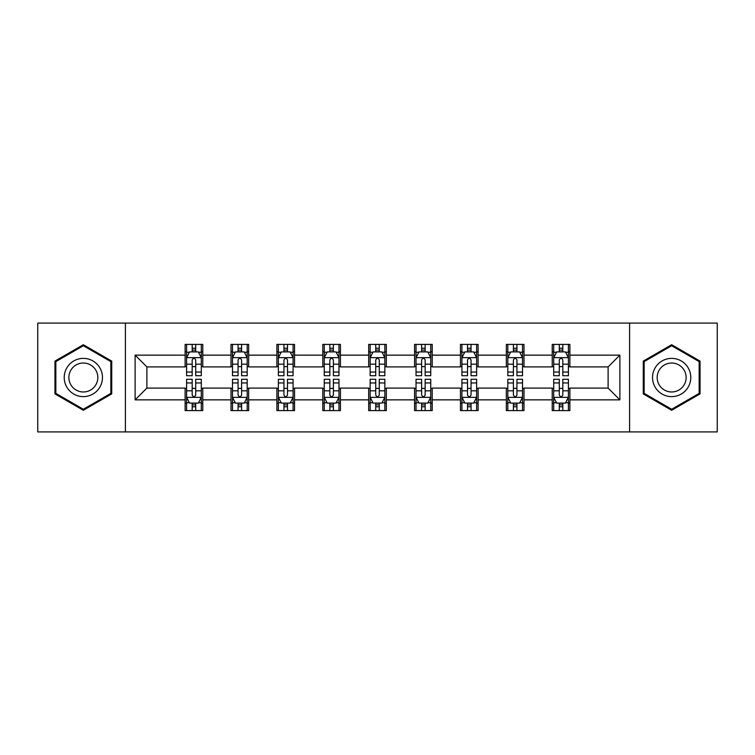 <?xml version="1.0" encoding="UTF-8"?>
<svg xmlns="http://www.w3.org/2000/svg" width="755" height="755" viewBox="0 0 755 755"><rect width="100%" height="100%" fill="white"/><g stroke="black" fill="none" stroke-linecap="round" stroke-linejoin="round"><path stroke-width="1.13" d="M629.595 431.917L717.25 431.917L717.25 323.083L629.595 323.083L629.595 431.917L125.405 431.917L125.405 323.083L37.75 323.083L37.75 431.917L125.405 431.917M629.595 323.083L125.405 323.083M569.874 355.143L569.874 344.412L552.226 344.412L552.226 355.143L523.989 355.143L523.989 344.412L506.341 344.412L506.341 355.143L478.104 355.143L478.104 344.412L460.456 344.412L460.456 355.143L432.209 355.143L432.209 344.412L414.561 344.412L414.561 355.143L386.324 355.143L386.324 344.412L368.676 344.412L368.676 355.143L340.439 355.143L340.439 344.412L322.791 344.412L322.791 355.143L294.544 355.143L294.544 344.412L276.896 344.412L276.896 355.143L248.659 355.143L248.659 344.412L231.011 344.412L231.011 355.143L202.774 355.143L202.774 344.412L185.126 344.412L185.126 355.143L135.117 355.143L135.117 399.857L146.885 388.089L185.126 388.089L185.126 410.588L202.774 410.588L202.774 388.089L231.011 388.089L231.011 410.588L248.659 410.588L248.659 388.089L276.896 388.089L276.896 410.588L294.544 410.588L294.544 388.089L322.791 388.089L322.791 410.588L340.439 410.588L340.439 388.089L368.676 388.089L368.676 410.588L386.324 410.588L386.324 388.089L414.561 388.089L414.561 410.588L432.209 410.588L432.209 388.089L460.456 388.089L460.456 410.588L478.104 410.588L478.104 388.089L506.341 388.089L506.341 410.588L523.989 410.588L523.989 388.089L552.226 388.089L552.226 410.588L569.874 410.588L569.874 388.089L608.115 388.089L608.115 366.911L569.874 366.911L569.874 355.143L619.883 355.143L619.883 399.857L569.874 399.857M552.226 399.857L523.989 399.857M506.341 399.857L478.104 399.857M460.456 399.857L432.209 399.857M414.561 399.857L386.324 399.857M368.676 399.857L340.439 399.857M322.791 399.857L294.544 399.857M276.896 399.857L248.659 399.857M231.011 399.857L202.774 399.857M185.126 399.857L135.117 399.857M552.226 355.143L552.226 366.911L523.989 366.911L523.989 355.143M506.341 355.143L506.341 366.911L478.104 366.911L478.104 355.143M460.456 355.143L460.456 366.911L432.209 366.911L432.209 355.143M414.561 355.143L414.561 366.911L386.324 366.911L386.324 355.143M368.676 355.143L368.676 366.911L340.439 366.911L340.439 355.143M322.791 355.143L322.791 366.911L294.544 366.911L294.544 355.143M276.896 355.143L276.896 366.911L248.659 366.911L248.659 355.143M231.011 355.143L231.011 366.911L202.774 366.911L202.774 355.143M185.126 355.143L185.126 366.911L146.885 366.911L135.117 355.143M146.885 366.911L146.885 388.089M619.883 399.857L608.115 388.089M608.115 366.911L619.883 355.143M185.126 351.764L186.589 351.764M192.185 351.764L195.715 351.764M201.302 351.764L202.774 351.764M185.126 366.619L186.589 366.619M192.185 366.619L195.715 366.619M201.302 366.619L202.774 366.619M185.126 388.381L186.589 388.381M192.185 388.381L195.715 388.381M201.302 388.381L202.774 388.381M185.126 403.236L186.589 403.236M192.185 403.236L195.715 403.236M201.302 403.236L202.774 403.236M231.011 388.381L232.483 388.381M238.07 388.381L241.6 388.381M247.187 388.381L248.659 388.381M231.011 403.236L232.483 403.236M238.07 403.236L241.6 403.236M247.187 403.236L248.659 403.236M231.011 351.764L232.483 351.764M238.07 351.764L241.6 351.764M247.187 351.764L248.659 351.764M231.011 366.619L232.483 366.619M238.07 366.619L241.6 366.619M247.187 366.619L248.659 366.619M276.896 388.381L278.368 388.381M283.955 388.381L287.485 388.381M293.082 388.381L294.544 388.381M276.896 403.236L278.368 403.236M283.955 403.236L287.485 403.236M293.082 403.236L294.544 403.236M276.896 351.764L278.368 351.764M283.955 351.764L287.485 351.764M293.082 351.764L294.544 351.764M276.896 366.619L278.368 366.619M283.955 366.619L287.485 366.619M293.082 366.619L294.544 366.619M322.791 388.381L324.254 388.381M329.85 388.381L333.38 388.381M338.967 388.381L340.439 388.381M322.791 403.236L324.254 403.236M329.85 403.236L333.38 403.236M338.967 403.236L340.439 403.236M322.791 351.764L324.254 351.764M329.85 351.764L333.38 351.764M338.967 351.764L340.439 351.764M322.791 366.619L324.254 366.619M329.85 366.619L333.38 366.619M338.967 366.619L340.439 366.619M368.676 388.381L370.148 388.381M375.735 388.381L379.265 388.381M384.852 388.381L386.324 388.381M368.676 403.236L370.148 403.236M375.735 403.236L379.265 403.236M384.852 403.236L386.324 403.236M368.676 351.764L370.148 351.764M375.735 351.764L379.265 351.764M384.852 351.764L386.324 351.764M368.676 366.619L370.148 366.619M375.735 366.619L379.265 366.619M384.852 366.619L386.324 366.619M414.561 388.381L416.033 388.381M421.62 388.381L425.15 388.381M430.746 388.381L432.209 388.381M414.561 403.236L416.033 403.236M421.62 403.236L425.15 403.236M430.746 403.236L432.209 403.236M414.561 351.764L416.033 351.764M421.62 351.764L425.15 351.764M430.746 351.764L432.209 351.764M414.561 366.619L416.033 366.619M421.62 366.619L425.15 366.619M430.746 366.619L432.209 366.619M460.456 388.381L461.918 388.381M467.515 388.381L471.044 388.381M476.632 388.381L478.104 388.381M460.456 403.236L461.918 403.236M467.515 403.236L471.044 403.236M476.632 403.236L478.104 403.236M460.456 351.764L461.918 351.764M467.515 351.764L471.044 351.764M476.632 351.764L478.104 351.764M460.456 366.619L461.918 366.619M467.515 366.619L471.044 366.619M476.632 366.619L478.104 366.619M506.341 388.381L507.813 388.381M513.4 388.381L516.93 388.381M522.517 388.381L523.989 388.381M506.341 403.236L507.813 403.236M513.4 403.236L516.93 403.236M522.517 403.236L523.989 403.236M506.341 351.764L507.813 351.764M513.4 351.764L516.93 351.764M522.517 351.764L523.989 351.764M506.341 366.619L507.813 366.619M513.4 366.619L516.93 366.619M522.517 366.619L523.989 366.619M552.226 388.381L553.698 388.381M559.285 388.381L562.815 388.381M568.411 388.381L569.874 388.381M552.226 403.236L553.698 403.236M559.285 403.236L562.815 403.236M568.411 403.236L569.874 403.236M552.226 351.764L553.698 351.764M559.285 351.764L562.815 351.764M568.411 351.764L569.874 351.764M552.226 366.619L553.698 366.619M559.285 366.619L562.815 366.619M568.411 366.619L569.874 366.619M83.343 410.276L111.731 393.893L111.731 361.107L83.343 344.724L54.955 361.107L54.955 393.893L83.343 410.276M700.045 361.107L671.657 344.724L643.269 361.107L643.269 393.893L671.657 410.276L700.045 393.893L700.045 361.107M195.715 348.234L192.185 348.234M201.302 372.045L195.715 372.045L195.715 375.735L201.302 375.735L201.302 357.794L198.357 351.905L189.533 351.905L186.589 357.794L186.589 375.735L192.185 375.735L192.185 372.045L186.589 372.045M186.589 357.794L186.589 344.412M201.302 357.794L201.302 344.412M192.185 351.905L192.185 344.412M195.715 344.412L195.715 351.905M195.715 372.045L195.715 359.993C194.535 357.728 193.355 357.728 192.185 359.993L192.185 372.045M192.185 406.766L195.715 406.766M186.589 382.955L192.185 382.955L192.185 379.265L186.589 379.265L186.589 397.205L189.533 403.094L198.357 403.094L201.302 397.205L201.302 379.265L195.715 379.265L195.715 382.955L201.302 382.955M201.302 397.205L201.302 410.588M186.589 397.205L186.589 410.588M195.715 403.094L195.715 410.588M192.185 410.588L192.185 403.094M192.185 382.955L192.185 395.007C193.355 397.272 194.535 397.272 195.715 395.007L195.715 382.955M99.905 387.06A19.12 19.12 0 0 0 92.903 360.937A19.12 19.12 0 0 0 66.789 367.94A19.12 19.12 0 0 0 73.782 394.063A19.12 19.12 0 0 0 99.905 387.06M95.885 384.739A14.477 14.477 0 0 0 90.581 364.967A14.477 14.477 0 0 0 70.81 370.261A14.477 14.477 0 0 0 76.104 390.033A14.477 14.477 0 0 0 95.885 384.739M55.842 393.383L55.842 361.617L83.343 345.743L110.843 361.617L110.843 393.383L83.343 409.257L55.842 393.383M671.657 358.38A19.12 19.12 0 0 0 652.537 377.5A19.12 19.12 0 0 0 671.657 396.62A19.12 19.12 0 0 0 690.778 377.5A19.12 19.12 0 0 0 671.657 358.38M671.657 363.023A14.477 14.477 0 0 0 657.18 377.5A14.477 14.477 0 0 0 671.657 391.977A14.477 14.477 0 0 0 686.135 377.5A14.477 14.477 0 0 0 671.657 363.023M699.158 393.383L671.657 409.257L644.157 393.383L644.157 361.617L671.657 345.743L699.158 361.617L699.158 393.383M241.6 348.234L238.07 348.234M247.187 372.045L241.6 372.045L241.6 375.735L247.187 375.735L247.187 357.794L244.252 351.905L235.418 351.905L232.483 357.794L232.483 375.735L238.07 375.735L238.07 372.045L232.483 372.045M232.483 357.794L232.483 344.412M247.187 357.794L247.187 344.412M238.07 351.905L238.07 344.412M241.6 344.412L241.6 351.905M241.6 372.045L241.6 359.993C240.42 357.728 239.25 357.728 238.07 359.993L238.07 372.045M287.485 348.234L283.955 348.234M293.082 372.045L287.485 372.045L287.485 375.735L293.082 375.735L293.082 357.794L290.137 351.905L281.313 351.905L278.368 357.794L278.368 375.735L283.955 375.735L283.955 372.045L278.368 372.045M278.368 357.794L278.368 344.412M293.082 357.794L293.082 344.412M283.955 351.905L283.955 344.412M287.485 344.412L287.485 351.905M287.485 372.045L287.485 359.993C286.315 357.728 285.135 357.728 283.955 359.993L283.955 372.045M238.07 406.766L241.6 406.766M232.483 382.955L238.07 382.955L238.07 379.265L232.483 379.265L232.483 397.205L235.418 403.094L244.252 403.094L247.187 397.205L247.187 379.265L241.6 379.265L241.6 382.955L247.187 382.955M247.187 397.205L247.187 410.588M232.483 397.205L232.483 410.588M241.6 403.094L241.6 410.588M238.07 410.588L238.07 403.094M238.07 382.955L238.07 395.007C239.241 397.272 240.42 397.272 241.6 395.007L241.6 382.955M283.955 406.766L287.485 406.766M278.368 382.955L283.955 382.955L283.955 379.265L278.368 379.265L278.368 397.205L281.313 403.094L290.137 403.094L293.082 397.205L293.082 379.265L287.485 379.265L287.485 382.955L293.082 382.955M293.082 397.205L293.082 410.588M278.368 397.205L278.368 410.588M287.485 403.094L287.485 410.588M283.955 410.588L283.955 403.094M283.955 382.955L283.955 395.007C285.135 397.272 286.305 397.272 287.485 395.007L287.485 382.955M333.38 348.234L329.85 348.234M338.967 372.045L333.38 372.045L333.38 375.735L338.967 375.735L338.967 357.794L336.022 351.905L327.198 351.905L324.254 357.794L324.254 375.735L329.85 375.735L329.85 372.045L324.254 372.045M324.254 357.794L324.254 344.412M338.967 357.794L338.967 344.412M329.85 351.905L329.85 344.412M333.38 344.412L333.38 351.905M333.38 372.045L333.38 359.993C332.2 357.728 331.02 357.728 329.85 359.993L329.85 372.045M379.265 348.234L375.735 348.234M384.852 372.045L379.265 372.045L379.265 375.735L384.852 375.735L384.852 357.794L381.917 351.905L373.083 351.905L370.148 357.794L370.148 375.735L375.735 375.735L375.735 372.045L370.148 372.045M370.148 357.794L370.148 344.412M384.852 357.794L384.852 344.412M375.735 351.905L375.735 344.412M379.265 344.412L379.265 351.905M379.265 372.045L379.265 359.993C378.095 357.728 376.915 357.728 375.735 359.993L375.735 372.045M425.15 348.234L421.62 348.234M430.746 372.045L425.15 372.045L425.15 375.735L430.746 375.735L430.746 357.794L427.802 351.905L418.978 351.905L416.033 357.794L416.033 375.735L421.62 375.735L421.62 372.045L416.033 372.045M416.033 357.794L416.033 344.412M430.746 357.794L430.746 344.412M421.62 351.905L421.62 344.412M425.15 344.412L425.15 351.905M425.15 372.045L425.15 359.993C423.98 357.728 422.8 357.728 421.62 359.993L421.62 372.045M329.85 406.766L333.38 406.766M324.254 382.955L329.85 382.955L329.85 379.265L324.254 379.265L324.254 397.205L327.198 403.094L336.022 403.094L338.967 397.205L338.967 379.265L333.38 379.265L333.38 382.955L338.967 382.955M338.967 397.205L338.967 410.588M324.254 397.205L324.254 410.588M333.38 403.094L333.38 410.588M329.85 410.588L329.85 403.094M329.85 382.955L329.85 395.007C331.02 397.272 332.2 397.272 333.38 395.007L333.38 382.955M375.735 406.766L379.265 406.766M370.148 382.955L375.735 382.955L375.735 379.265L370.148 379.265L370.148 397.205L373.083 403.094L381.917 403.094L384.852 397.205L384.852 379.265L379.265 379.265L379.265 382.955L384.852 382.955M384.852 397.205L384.852 410.588M370.148 397.205L370.148 410.588M379.265 403.094L379.265 410.588M375.735 410.588L375.735 403.094M375.735 382.955L375.735 395.007C376.905 397.272 378.085 397.272 379.265 395.007L379.265 382.955M421.62 406.766L425.15 406.766M416.033 382.955L421.62 382.955L421.62 379.265L416.033 379.265L416.033 397.205L418.978 403.094L427.802 403.094L430.746 397.205L430.746 379.265L425.15 379.265L425.15 382.955L430.746 382.955M430.746 397.205L430.746 410.588M416.033 397.205L416.033 410.588M425.15 403.094L425.15 410.588M421.62 410.588L421.62 403.094M421.62 382.955L421.62 395.007C422.8 397.272 423.98 397.272 425.15 395.007L425.15 382.955M471.044 348.234L467.515 348.234M476.632 372.045L471.044 372.045L471.044 375.735L476.632 375.735L476.632 357.794L473.687 351.905L464.863 351.905L461.918 357.794L461.918 375.735L467.515 375.735L467.515 372.045L461.918 372.045M461.918 357.794L461.918 344.412M476.632 357.794L476.632 344.412M467.515 351.905L467.515 344.412M471.044 344.412L471.044 351.905M471.044 372.045L471.044 359.993C469.865 357.728 468.695 357.728 467.515 359.993L467.515 372.045M467.515 406.766L471.044 406.766M461.918 382.955L467.515 382.955L467.515 379.265L461.918 379.265L461.918 397.205L464.863 403.094L473.687 403.094L476.632 397.205L476.632 379.265L471.044 379.265L471.044 382.955L476.632 382.955M476.632 397.205L476.632 410.588M461.918 397.205L461.918 410.588M471.044 403.094L471.044 410.588M467.515 410.588L467.515 403.094M467.515 382.955L467.515 395.007C468.685 397.272 469.865 397.272 471.044 395.007L471.044 382.955M516.93 348.234L513.4 348.234M522.517 372.045L516.93 372.045L516.93 375.735L522.517 375.735L522.517 357.794L519.582 351.905L510.748 351.905L507.813 357.794L507.813 375.735L513.4 375.735L513.4 372.045L507.813 372.045M507.813 357.794L507.813 344.412M522.517 357.794L522.517 344.412M513.4 351.905L513.4 344.412M516.93 344.412L516.93 351.905M516.93 372.045L516.93 359.993C515.759 357.728 514.58 357.728 513.4 359.993L513.4 372.045M513.4 406.766L516.93 406.766M507.813 382.955L513.4 382.955L513.4 379.265L507.813 379.265L507.813 397.205L510.748 403.094L519.582 403.094L522.517 397.205L522.517 379.265L516.93 379.265L516.93 382.955L522.517 382.955M522.517 397.205L522.517 410.588M507.813 397.205L507.813 410.588M516.93 403.094L516.93 410.588M513.4 410.588L513.4 403.094M513.4 382.955L513.4 395.007C514.58 397.272 515.75 397.272 516.93 395.007L516.93 382.955M562.815 348.234L559.285 348.234M568.411 372.045L562.815 372.045L562.815 375.735L568.411 375.735L568.411 357.794L565.467 351.905L556.643 351.905L553.698 357.794L553.698 375.735L559.285 375.735L559.285 372.045L553.698 372.045M553.698 357.794L553.698 344.412M568.411 357.794L568.411 344.412M559.285 351.905L559.285 344.412M562.815 344.412L562.815 351.905M562.815 372.045L562.815 359.993C561.644 357.728 560.465 357.728 559.285 359.993L559.285 372.045M559.285 406.766L562.815 406.766M553.698 382.955L559.285 382.955L559.285 379.265L553.698 379.265L553.698 397.205L556.643 403.094L565.467 403.094L568.411 397.205L568.411 379.265L562.815 379.265L562.815 382.955L568.411 382.955M568.411 397.205L568.411 410.588M553.698 397.205L553.698 410.588M562.815 403.094L562.815 410.588M559.285 410.588L559.285 403.094M559.285 382.955L559.285 395.007C560.465 397.272 561.644 397.272 562.815 395.007L562.815 382.955M201.226 357.643L186.664 357.643M186.589 352.264L189.354 352.264M198.537 352.264L201.302 352.264M192.185 364.165L186.589 364.165M201.302 364.165L195.715 364.165M195.715 350.103L192.185 350.103M186.664 397.356L201.226 397.356M201.302 402.736L198.537 402.736M189.354 402.736L186.589 402.736M195.715 390.835L201.302 390.835M186.589 390.835L192.185 390.835M192.185 404.897L195.715 404.897M247.111 357.643L232.559 357.643M232.483 352.264L235.249 352.264M244.422 352.264L247.187 352.264M238.07 364.165L232.483 364.165M247.187 364.165L241.6 364.165M241.6 350.103L238.07 350.103M293.006 357.643L278.444 357.643M278.368 352.264L281.134 352.264M290.316 352.264L293.082 352.264M283.955 364.165L278.368 364.165M293.082 364.165L287.485 364.165M287.485 350.103L283.955 350.103M232.559 397.356L247.111 397.356M247.187 402.736L244.422 402.736M235.249 402.736L232.483 402.736M241.6 390.835L247.187 390.835M232.483 390.835L238.07 390.835M238.07 404.897L241.6 404.897M278.444 397.356L293.006 397.356M293.082 402.736L290.316 402.736M281.134 402.736L278.368 402.736M287.485 390.835L293.082 390.835M278.368 390.835L283.955 390.835M283.955 404.897L287.485 404.897M338.891 357.643L324.329 357.643M324.254 352.264L327.019 352.264M336.202 352.264L338.967 352.264M329.85 364.165L324.254 364.165M338.967 364.165L333.38 364.165M333.38 350.103L329.85 350.103M384.776 357.643L370.224 357.643M370.148 352.264L372.913 352.264M382.087 352.264L384.852 352.264M375.735 364.165L370.148 364.165M384.852 364.165L379.265 364.165M379.265 350.103L375.735 350.103M430.671 357.643L416.109 357.643M416.033 352.264L418.798 352.264M427.981 352.264L430.746 352.264M421.62 364.165L416.033 364.165M430.746 364.165L425.15 364.165M425.15 350.103L421.62 350.103M324.329 397.356L338.891 397.356M338.967 402.736L336.202 402.736M327.019 402.736L324.254 402.736M333.38 390.835L338.967 390.835M324.254 390.835L329.85 390.835M329.85 404.897L333.38 404.897M370.224 397.356L384.776 397.356M384.852 402.736L382.087 402.736M372.913 402.736L370.148 402.736M379.265 390.835L384.852 390.835M370.148 390.835L375.735 390.835M375.735 404.897L379.265 404.897M416.109 397.356L430.671 397.356M430.746 402.736L427.981 402.736M418.798 402.736L416.033 402.736M425.15 390.835L430.746 390.835M416.033 390.835L421.62 390.835M421.62 404.897L425.15 404.897M476.556 357.643L461.994 357.643M461.918 352.264L464.684 352.264M473.866 352.264L476.632 352.264M467.515 364.165L461.918 364.165M476.632 364.165L471.044 364.165M471.044 350.103L467.515 350.103M461.994 397.356L476.556 397.356M476.632 402.736L473.866 402.736M464.684 402.736L461.918 402.736M471.044 390.835L476.632 390.835M461.918 390.835L467.515 390.835M467.515 404.897L471.044 404.897M522.441 357.643L507.888 357.643M507.813 352.264L510.578 352.264M519.751 352.264L522.517 352.264M513.4 364.165L507.813 364.165M522.517 364.165L516.93 364.165M516.93 350.103L513.4 350.103M507.888 397.356L522.441 397.356M522.517 402.736L519.751 402.736M510.578 402.736L507.813 402.736M516.93 390.835L522.517 390.835M507.813 390.835L513.4 390.835M513.4 404.897L516.93 404.897M568.336 357.643L553.774 357.643M553.698 352.264L556.463 352.264M565.646 352.264L568.411 352.264M559.285 364.165L553.698 364.165M568.411 364.165L562.815 364.165M562.815 350.103L559.285 350.103M553.774 397.356L568.336 397.356M568.411 402.736L565.646 402.736M556.463 402.736L553.698 402.736M562.815 390.835L568.411 390.835M553.698 390.835L559.285 390.835M559.285 404.897L562.815 404.897"/></g></svg>
